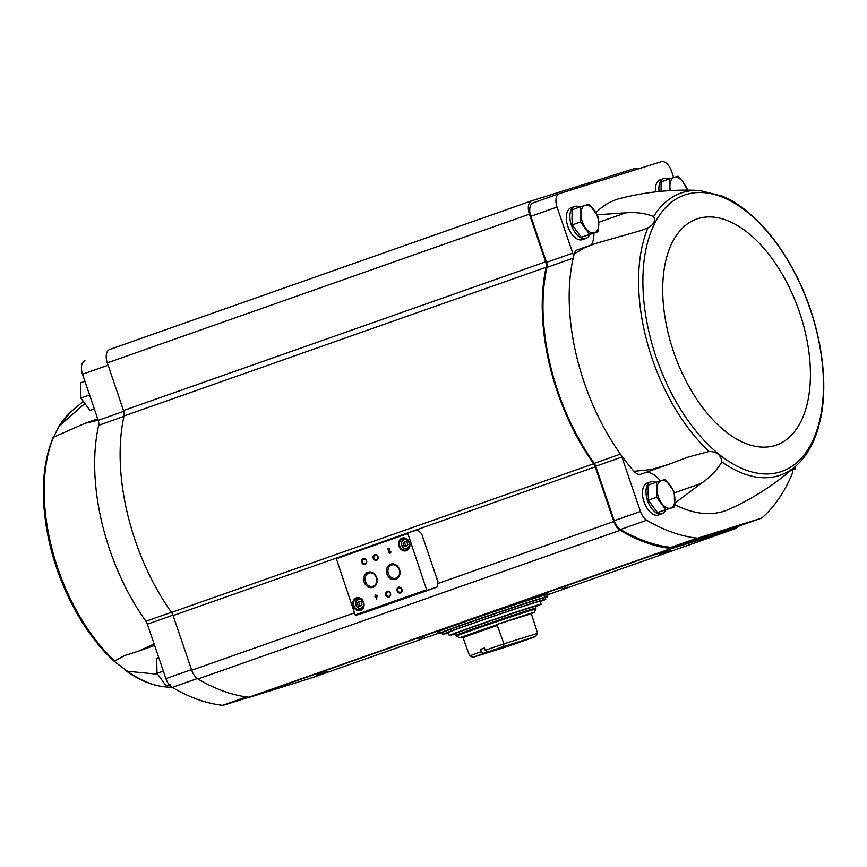 <?xml version="1.0" encoding="UTF-8"?>
<svg xmlns="http://www.w3.org/2000/svg" width="867" height="867" viewBox="0 0 867 867"><rect width="100%" height="100%" fill="white"/><g stroke="black" fill="none" stroke-linecap="round" stroke-linejoin="round"><path stroke-width="1.3" d="M154.109 643.964L138.482 651.139L124.837 655.485L114.704 660.849L115.224 662.128L127.427 671.264L157.1 674.179M84.532 403.827L59.194 426.011L53.516 437.206L84.793 423.399L97.711 418.848M98.177 420.213L84.793 423.399M84.858 360.802L84.977 360.759A12.105 6.665 70.6 0 0 84.858 360.802A12.105 6.665 70.6 0 0 82.517 374.208L98.209 420.311A6.654 3.663 70.6 0 1 98.654 425.318A164.882 90.764 70.6 0 0 145.916 621.271L171.406 612.286M145.916 621.271A6.654 3.663 70.6 0 1 147.379 624.164L165.911 678.633A12.105 6.665 70.6 0 0 172.208 687.401A260.176 143.218 70.6 0 0 222.57 705.304A7.261 3.999 70.6 0 0 223.545 705.218L249.013 697.231M656.395 482.182L648.104 485.097L648.375 500.226L657.468 512.592L674.569 506.902L665.758 509.666L656.677 497.311L656.395 482.182L665.206 479.418L674.298 491.784L674.569 506.902M580.272 206.877L571.982 209.803L572.253 224.932L581.334 237.287L598.447 231.608L589.636 234.372L580.543 222.006L580.272 206.877L589.083 204.113L598.165 216.479L598.447 231.608M669.833 190.621L669.302 178.97L661.012 181.886L661.174 191.293M571.277 189.906L570.833 189.32A1.517 0.834 70.6 0 0 569.901 188.811L531.883 200.743A12.105 6.665 70.6 0 0 531.764 200.776A12.105 6.665 70.6 0 0 529.423 214.182L545.636 261.823A7.261 3.999 70.6 0 1 546.123 267.264A166.085 91.425 70.6 0 0 593.624 463.737A7.261 3.999 70.6 0 1 595.206 466.88L173.097 615.581L191.705 670.234A12.105 6.665 70.6 0 0 197.969 678.991A261.379 143.889 70.6 0 0 248.916 697.22A9.678 5.332 70.6 0 0 250.216 697.101L313.301 677.322A9.678 5.332 70.6 0 0 313.399 677.29A9.678 5.332 70.6 0 0 313.486 677.257M173.097 615.581A7.261 3.999 70.6 0 0 171.503 612.427A166.085 91.425 70.6 0 1 124.014 415.965A7.261 3.999 70.6 0 0 123.515 410.524L107.302 362.883A12.105 6.665 70.6 0 1 109.643 349.477A12.105 6.665 70.6 0 1 109.762 349.434L531.644 200.819M674.754 504.583A164.882 90.764 70.6 0 0 729.765 509.016C754.203 497.821 776.388 483.363 796.329 465.622C806.028 456.855 813.203 444.76 817.874 429.349L820.789 417.677C829.372 376.321 819.022 318.904 794.952 272.942C777.352 239.433 756.382 215.406 732.019 200.884L722.72 196.191L699.398 190.458A149.547 82.322 70.6 0 0 653.62 216.609C655.636 220.933 653.74 224.661 647.942 227.815L641.45 230.405L595.239 243.594L577.281 249.913A12.105 6.665 70.6 0 0 574.214 253.901A164.882 90.764 70.6 0 0 573.174 258.16A164.882 90.764 70.6 0 0 620.436 454.113A164.882 90.764 70.6 0 0 634.037 471.312A12.105 6.665 70.6 0 0 640.756 474.206L668.5 464.43L651.594 469.491L634.037 471.312M668.5 464.43L687.943 457.126L709.13 451.458C716.792 451.631 721.041 455.11 721.853 461.873C717.02 470.185 710.116 477.359 701.165 483.407L674.84 503.131M699.398 190.458C672.749 189.136 646.392 191.78 620.338 198.37A164.882 90.764 70.6 0 0 595.857 212.664M597.157 214.745L625.627 212.827C636.411 212.025 645.742 213.282 653.62 216.609M665.704 510.002A16.939 9.331 -109.4 0 1 662.052 513.708L658.53 514.955A16.939 9.331 -109.4 0 1 644.105 502.069A16.939 9.331 -109.4 0 1 647.27 482.995L650.803 481.759A16.939 9.331 -109.4 0 1 655.94 482.345M621.899 457.007L595.694 466.24A6.654 3.663 70.6 0 0 594.231 463.346L620.436 454.113A6.654 3.663 70.6 0 1 621.899 457.007L640.442 511.476A12.105 6.665 70.6 0 0 646.739 520.243A260.176 143.218 70.6 0 0 697.101 538.147A7.261 3.999 70.6 0 0 698.076 538.049L761.302 518.228A7.261 3.999 70.6 0 0 761.378 518.206A7.261 3.999 70.6 0 0 762.147 517.751A260.176 143.218 70.6 0 0 791.788 474.769A12.105 6.665 70.6 0 0 792.568 470.022M660.383 480.914A27.831 15.324 70.6 0 0 646.338 472.233M595.694 466.24L614.237 520.699A12.105 6.665 70.6 0 0 620.534 529.477A260.176 143.218 70.6 0 0 670.895 547.37A7.261 3.999 70.6 0 0 671.871 547.283L735.108 527.461A7.261 3.999 70.6 0 0 735.173 527.439A7.261 3.999 70.6 0 0 735.249 527.407M673.692 177.572L671.502 171.157A12.105 6.665 70.6 0 0 661.239 161.695L559.497 193.601A12.105 6.665 70.6 0 0 559.378 193.644A12.105 6.665 70.6 0 0 557.037 207.05L572.729 253.153A6.654 3.663 70.6 0 1 573.174 258.16L546.979 267.394A164.882 90.764 70.6 0 0 594.231 463.346M546.979 267.394A6.654 3.663 70.6 0 0 546.535 262.376L530.832 216.273A12.105 6.665 70.6 0 1 533.172 202.867A12.105 6.665 70.6 0 1 533.292 202.835L559.258 193.688M595.206 466.88L613.814 521.533A12.105 6.665 70.6 0 0 620.089 530.301A261.379 143.889 70.6 0 0 671.036 548.518A9.678 5.332 70.6 0 0 672.337 548.41L735.411 528.632A9.678 5.332 70.6 0 0 735.509 528.599A9.678 5.332 70.6 0 0 736.538 527.981A261.379 143.889 70.6 0 0 738.37 526.312M638.383 168.87A12.105 6.665 70.6 0 0 634.893 168.436L596.875 180.358A1.517 0.834 70.6 0 0 596.854 180.369A1.517 0.834 70.6 0 0 596.431 181.29L596.442 182.016M577.238 188.041L576.804 187.445A1.517 0.834 70.6 0 0 575.872 186.947L573.022 187.836A1.517 0.834 70.6 0 0 573.011 187.846A1.517 0.834 70.6 0 0 572.578 188.768L572.599 189.494M583.198 186.167L582.765 185.581A1.517 0.834 70.6 0 0 581.833 185.083L578.983 185.971A1.517 0.834 70.6 0 0 578.972 185.971A1.517 0.834 70.6 0 0 578.538 186.904L578.56 187.63M589.159 184.303L588.726 183.706A1.517 0.834 70.6 0 0 587.793 183.208L584.954 184.097A1.517 0.834 70.6 0 0 584.932 184.107A1.517 0.834 70.6 0 0 584.51 185.029L584.521 185.755M595.12 182.428L594.686 181.842A1.517 0.834 70.6 0 0 593.754 181.344L590.915 182.233A1.517 0.834 70.6 0 0 590.893 182.233A1.517 0.834 70.6 0 0 590.47 183.165L590.481 183.891M436.99 587.154L437.976 581.779L421.6 533.671L417.493 529.889L407.631 532.977L426.618 589.777L427.128 590.243L436.99 587.154L365.527 612.33L355.665 615.418L355.156 614.941L336.168 558.153L407.62 532.977M377.058 595.607L376.191 595.911L375.628 594.263L375.649 596.106L374.772 596.409L374.999 597.049L375.866 596.745L376.646 599.032L377.058 595.607M390.746 551.477L390.215 551.672A0.769 0.65 -107.4 0 1 389.12 552.344A0.769 0.65 -107.4 0 1 389.001 551.499L389.651 548.28L387.365 549.082L387.592 549.721L389.316 549.114L388.481 551.163A1.452 1.214 -107.4 0 0 390.042 553.265A1.452 1.214 -107.4 0 0 390.746 551.477L390.215 551.672M353.183 606.022A6.654 5.56 -107.4 0 0 362.905 608.71A6.654 5.56 -107.4 0 0 359.187 597.797A6.654 5.56 -107.4 0 0 353.183 606.022M399.004 546.264A6.654 5.56 -107.4 0 0 408.725 548.952A6.654 5.56 -107.4 0 0 405.008 538.039A6.654 5.56 -107.4 0 0 399.004 546.264M397.129 590.926A3.024 2.525 -107.4 0 0 401.551 592.139A3.024 2.525 -107.4 0 0 399.86 587.187A3.024 2.525 -107.4 0 0 397.129 590.926M385.696 594.946A3.024 2.525 -107.4 0 0 390.117 596.171A3.024 2.525 -107.4 0 0 388.427 591.207A3.024 2.525 -107.4 0 0 385.696 594.946M387.007 573.965A7.966 6.643 -107.4 0 0 398.636 577.184A7.966 6.643 -107.4 0 0 394.192 564.124A7.966 6.643 -107.4 0 0 387.007 573.965M364.14 582.017A7.966 6.643 -107.4 0 0 375.758 585.236A7.966 6.643 -107.4 0 0 371.314 572.187A7.966 6.643 -107.4 0 0 364.14 582.017M373.222 558.294A3.024 2.525 -107.4 0 0 377.633 559.518A3.024 2.525 -107.4 0 0 375.953 554.555A3.024 2.525 -107.4 0 0 373.222 558.294M361.788 562.325A3.024 2.525 -107.4 0 0 366.199 563.55A3.024 2.525 -107.4 0 0 364.519 558.586A3.024 2.525 -107.4 0 0 361.788 562.325M362.471 562.098A2.503 2.092 -107.4 0 0 366.438 560.776A2.503 2.092 -107.4 0 0 362.471 562.098M373.905 558.066A2.503 2.092 -107.4 0 0 377.871 556.744A2.503 2.092 -107.4 0 0 373.905 558.066M365.495 581.562A6.925 5.776 -107.4 0 0 373.027 586.255A6.925 5.776 -107.4 0 0 376.462 577.91A6.925 5.776 -107.4 0 0 368.876 573.033A6.925 5.776 -107.4 0 0 365.495 581.562M388.362 573.51A6.925 5.776 -107.4 0 0 395.894 578.191A6.925 5.776 -107.4 0 0 399.329 569.857A6.925 5.776 -107.4 0 0 391.743 564.981A6.925 5.776 -107.4 0 0 388.362 573.51M386.389 594.719A2.503 2.092 -107.4 0 0 390.345 593.396A2.503 2.092 -107.4 0 0 386.389 594.719M397.823 590.687A2.503 2.092 -107.4 0 0 401.779 589.376A2.503 2.092 -107.4 0 0 397.823 590.687M407.804 544.693L406.905 542.048L404.553 541.398L403.101 543.392L404 546.037L406.352 546.687L407.804 544.693M407.631 548.746A6.047 5.05 -107.4 0 0 408.238 548.919M399.795 545.993A6.047 5.05 -107.4 0 0 406.374 550.09A6.047 5.05 -107.4 0 0 409.376 542.807A6.047 5.05 -107.4 0 0 402.754 538.548A6.047 5.05 -107.4 0 0 399.795 545.993M361.983 604.451L361.084 601.796L358.732 601.145L357.28 603.139L358.179 605.784L360.531 606.445L361.983 604.451M361.81 608.504A6.047 5.05 -107.4 0 0 362.417 608.667M353.974 605.751A6.047 5.05 -107.4 0 0 360.553 609.848A6.047 5.05 -107.4 0 0 363.566 602.565A6.047 5.05 -107.4 0 0 356.933 598.306A6.047 5.05 -107.4 0 0 353.974 605.751M389.316 549.114L388.665 551.109A1.452 1.214 -107.4 0 0 390.128 553.233M389.933 552.582A0.769 0.65 -107.4 0 0 390.41 551.607M389.662 548.28L387.365 549.082M387.56 549.017L387.777 549.656M377.069 595.618L376.191 595.911M375.281 594.394L375.649 596.106M375.844 596.041L374.772 596.409M374.967 596.355L375.183 596.984M376.842 598.967L375.866 596.745M376.712 597.45L376.744 596.431M359.751 601.427L357.28 603.139M358.862 602.641L359.762 605.285L358.179 605.784M359.762 605.285L361.106 605.665M405.572 541.68L403.101 543.392M404.683 542.894L405.583 545.538L404 546.037M405.583 545.538L406.926 545.907M316.542 674.959L327.032 671.34L316.542 674.959M659.57 554.121L670.061 550.502L659.57 554.121M561.914 588.899L567.159 587.078L561.914 588.899M439.287 632.13L437.553 632.672L439.266 632.043M418.956 638.513L424.201 636.703L418.956 638.513M542.829 594.881L548.074 593.061L542.829 594.881M655.463 191.9A16.939 9.331 -109.4 0 1 660.177 179.783L663.699 178.548A16.939 9.331 -109.4 0 1 668.847 179.133M589.582 234.708A16.939 9.331 -109.4 0 1 585.929 238.414L582.407 239.66A16.939 9.331 -109.4 0 1 567.983 226.775A16.939 9.331 -109.4 0 1 571.147 207.701L574.669 206.454A16.939 9.331 -109.4 0 1 579.817 207.04M591.489 244.906A27.831 15.324 70.6 0 0 593.928 233.201M574.214 253.901L584.369 247.854L595.239 243.594M653.935 507.791A13.482 7.424 -109.4 0 1 651.139 503.976M648.299 495.545A13.482 7.424 -109.4 0 1 648.213 491.145M662.052 513.708A16.939 9.331 -109.4 0 1 647.627 500.833A16.939 9.331 -109.4 0 1 650.803 481.759M577.812 232.497A13.482 7.424 -109.4 0 1 575.005 228.682M572.166 220.251A13.482 7.424 -109.4 0 1 572.09 215.85M585.929 238.414A16.939 9.331 -109.4 0 1 571.505 225.528A16.939 9.331 -109.4 0 1 574.669 206.454M661.087 191.304A13.482 7.424 -109.4 0 1 661.12 187.933M659.072 191.499A16.939 9.331 -109.4 0 1 663.699 178.548M669.302 178.97L678.113 176.207L683.131 182.222L687.195 188.572L687.401 190.122M670.408 190.588A14.522 7.998 -109.4 0 1 669.909 186.362A14.522 7.998 -109.4 0 1 674.179 177.421A14.522 7.998 -109.4 0 1 683.131 182.222A14.522 7.998 -109.4 0 1 686.913 190.122M572.253 224.932L580.543 222.006M581.334 237.287L589.636 234.372M594.513 232.822A14.522 7.998 -109.4 0 1 585.561 228.021A14.522 7.998 -109.4 0 1 580.879 214.279A14.522 7.998 -109.4 0 1 585.149 205.338A14.522 7.998 -109.4 0 1 594.101 210.128A14.522 7.998 -109.4 0 1 598.783 223.881A14.522 7.998 -109.4 0 1 594.513 232.822M648.375 500.226L656.677 497.311M657.468 512.592L665.758 509.666M670.635 508.127A14.522 7.998 -109.4 0 1 661.684 503.326A14.522 7.998 -109.4 0 1 657.013 489.573A14.522 7.998 -109.4 0 1 661.283 480.632A14.522 7.998 -109.4 0 1 670.224 485.433A14.522 7.998 -109.4 0 1 674.905 499.175A14.522 7.998 -109.4 0 1 670.635 508.127M795.603 466.273L795.386 469.025L791.452 470.239A14.522 7.998 -109.4 0 1 790.845 470.391M790.346 470.803L795.386 469.025M794.714 467.064A14.522 7.998 -109.4 0 1 791.452 470.239M89.128 393.629L90.038 396.317M84.955 381.361L80.588 382.9L80.859 398.029L89.149 395.114M94.308 408.856L89.94 410.394L80.859 398.029M93.874 409.181L89.94 410.394M158.715 657.5L156.71 658.205L156.981 673.334L163.343 671.091M169.119 684.616L166.074 685.689L156.981 673.334M169.997 684.475L166.074 685.689M481.402 651.637L483.277 653.588A36.306 0.585 -18.8 0 0 473.014 657.316L469.643 655.907A38.722 0.618 -18.8 0 1 481.402 651.637L480.621 649.34A38.722 0.618 161.2 0 1 484.436 647.996L485.217 650.293L487.471 652.114L525.521 640.182A36.306 0.585 -18.8 0 0 535.784 636.454L537.594 633.278L531.352 613.684A39.329 0.629 161.2 0 0 534.213 612.46A39.329 0.629 161.2 0 0 496.932 624.478L503.944 643.823L503.51 646.576L535.784 636.454M483.277 653.588L521.327 641.656A36.306 0.585 -18.8 0 1 505.288 647.194L473.014 657.316M483.255 653.339L487.308 652.06M480.621 649.34L484.48 648.137M487.471 652.114A36.306 0.585 -18.8 0 1 503.51 646.576M485.217 650.293A38.722 0.618 -18.8 0 1 503.944 643.823L537.594 633.278M469.643 655.907L462.631 636.562A39.329 0.629 161.2 0 0 459.77 637.809A39.329 0.629 161.2 0 0 463.065 636.942M533.552 606.781A40.543 0.65 161.2 0 0 494.981 619.244A40.543 0.65 161.2 0 0 456.822 632.899M455.164 633.679A42.353 0.683 -18.8 0 1 495.035 619.385A42.353 0.683 -18.8 0 1 535.351 606.38L535.947 608.135A42.353 0.683 -18.8 0 0 495.631 621.14A42.353 0.683 -18.8 0 0 455.76 635.435L455.164 633.679M448.369 632.888A54.458 0.878 -18.8 0 1 442.636 634.427A54.458 0.878 -18.8 0 1 493.897 616.047A54.458 0.878 -18.8 0 1 545.733 599.325A54.458 0.878 -18.8 0 1 540.249 601.611M449.258 635.489L448.25 632.509A48.53 0.78 -18.8 0 1 493.93 616.144A48.53 0.78 -18.8 0 1 540.119 601.243L541.127 604.212A48.53 0.78 161.2 0 0 494.949 619.114A48.53 0.78 161.2 0 0 449.258 635.489A48.53 0.78 161.2 0 0 452.13 634.796L450.656 635.218M442.636 634.427L442.051 632.704A54.458 0.878 -18.8 0 1 493.312 614.335A54.458 0.878 -18.8 0 1 545.148 597.612L545.733 599.325M535.416 606.564A48.53 0.78 161.2 0 0 541.127 604.212M450.688 635.305A49.43 0.791 161.2 0 0 454.774 634.059L455.24 633.896M496.932 624.478L531.352 613.684M171.959 687.26L167.699 687.076A149.547 82.322 -109.4 0 1 127.427 671.264M114.704 660.849A149.547 82.322 -109.4 0 1 53.516 437.206M59.194 426.011A149.547 82.322 -109.4 0 1 70.758 411.901L83.026 401.627M721.853 461.873A149.547 82.322 70.6 0 0 796.329 465.622M647.942 227.815A149.547 82.322 70.6 0 0 652.179 358.71A149.547 82.322 70.6 0 0 709.13 451.458M656.2 357.356A146.48 80.631 70.6 0 0 812.531 441.227A146.48 80.631 70.6 0 0 730.783 201.079A146.48 80.631 70.6 0 0 656.2 357.356M584.922 184.107L582.147 185.083L584.932 184.107M590.882 182.243L588.108 183.219L590.893 182.233M596.431 181.29L594.719 181.897M596.843 180.369L594.079 181.344L596.854 180.369M590.47 183.165L588.758 183.761M584.51 185.029L582.797 185.636M578.538 186.904L576.837 187.5M578.961 185.982L576.187 186.958L578.972 185.971M572.578 188.768L570.876 189.374M573 187.846L570.226 188.822L573.011 187.846M407.512 533.649L336.049 558.825M426.618 589.777L355.156 614.941M427.128 590.243L355.665 615.418M401.876 545.3A4.541 3.793 -107.4 0 0 408.509 547.131A4.541 3.793 -107.4 0 0 405.973 539.686A4.541 3.793 -107.4 0 0 401.876 545.3M406.504 539.057A5.148 4.292 -107.4 0 0 404.228 539.036A5.148 4.292 -107.4 0 0 401.724 545.365A5.148 4.292 -107.4 0 0 407.306 548.844A5.148 4.292 -107.4 0 0 409.159 547.532M356.055 605.058A4.541 3.793 -107.4 0 0 362.688 606.889A4.541 3.793 -107.4 0 0 360.152 599.444A4.541 3.793 -107.4 0 0 356.055 605.058M360.683 598.804A5.148 4.292 -107.4 0 0 358.407 598.783A5.148 4.292 -107.4 0 0 355.903 605.123A5.148 4.292 -107.4 0 0 361.485 608.601A5.148 4.292 -107.4 0 0 363.338 607.29M613.814 521.533L437.64 583.599M354.462 612.904L191.705 670.234M735.411 528.632L546.839 595.055M313.399 677.29L439.536 632.856L313.301 677.322M672.337 548.41L250.216 697.101M671.036 548.518L248.916 697.22M620.089 530.301L197.969 678.991M593.624 463.737L171.503 612.427M546.123 267.264L124.014 415.965M545.636 261.823L123.515 410.524M529.423 214.182L107.302 362.883M761.302 518.228L735.108 527.461M698.076 538.049L671.871 547.283M697.101 538.147L670.895 547.37M646.739 520.243L620.534 529.477M640.442 511.476L614.237 520.699M572.729 253.153L546.535 262.376M557.037 207.05L530.832 216.273M673.594 351.764A119.819 65.957 70.6 0 0 801.476 420.376A119.819 65.957 70.6 0 0 734.609 223.935A119.819 65.957 70.6 0 0 673.594 351.764M625.627 212.827L598.729 222.31M701.165 483.407L674.428 492.824M223.545 705.218L246.932 696.981M222.57 705.304L246.401 696.905M172.208 687.401L197.308 678.558M165.911 678.633L191.488 669.627M147.379 624.164L172.945 615.158M98.654 425.318L123.905 416.42M98.209 420.311L123.764 411.305M82.517 374.208L108.093 365.191M463.368 637.483A38.722 0.618 -18.8 0 1 497.669 625.4M462.87 636.746A39.08 0.629 -18.8 0 1 497.17 624.663M459.77 637.809L456.378 636.14A41.995 0.672 -18.8 0 1 495.913 621.953A41.995 0.672 -18.8 0 1 535.882 609.067L535.947 608.135M547.359 596.604A56.875 0.91 -18.8 0 0 493.225 614.064A56.875 0.91 -18.8 0 0 439.677 633.257L442.127 632.943A56.637 0.91 -18.8 0 1 493.301 614.302A56.637 0.91 -18.8 0 1 545.224 597.84L547.348 596.799L546.73 594.762A56.875 0.91 -18.8 0 0 492.597 612.232A56.875 0.91 -18.8 0 0 439.049 631.425C435.581 630.948 549.201 592.269 546.73 594.762M439.612 631.089A56.637 0.91 -18.8 0 1 492.521 612.004A56.637 0.91 -18.8 0 1 546.091 594.838M407.631 532.977L336.168 558.153M408.639 548.432L407.306 548.844C405.713 549.841 403.816 548.692 401.627 545.397C401.421 541.192 402.299 539.079 404.228 539.036L405.561 538.613M362.818 608.19L361.485 608.601C359.892 609.599 357.995 608.45 355.806 605.144C355.6 600.95 356.478 598.826 358.407 598.783L359.74 598.371M735.509 528.599L546.839 595.065M531.764 200.776L109.643 349.477M761.378 518.206L735.173 527.439M559.378 193.644L533.172 202.867M641.45 230.405L640.702 230.665M167.699 687.076C153.372 686.22 138.958 680.411 124.469 669.671M115.224 662.128C83.752 634.46 57.265 584.293 47.75 534.776C40.402 496.184 42.277 463.542 53.375 436.849M58.197 427.398L70.758 411.901M138.482 651.139L154.619 645.449M534.213 612.46L535.882 609.067M456.378 636.14L455.76 635.435M439.677 633.257L439.049 631.425"/></g></svg>
